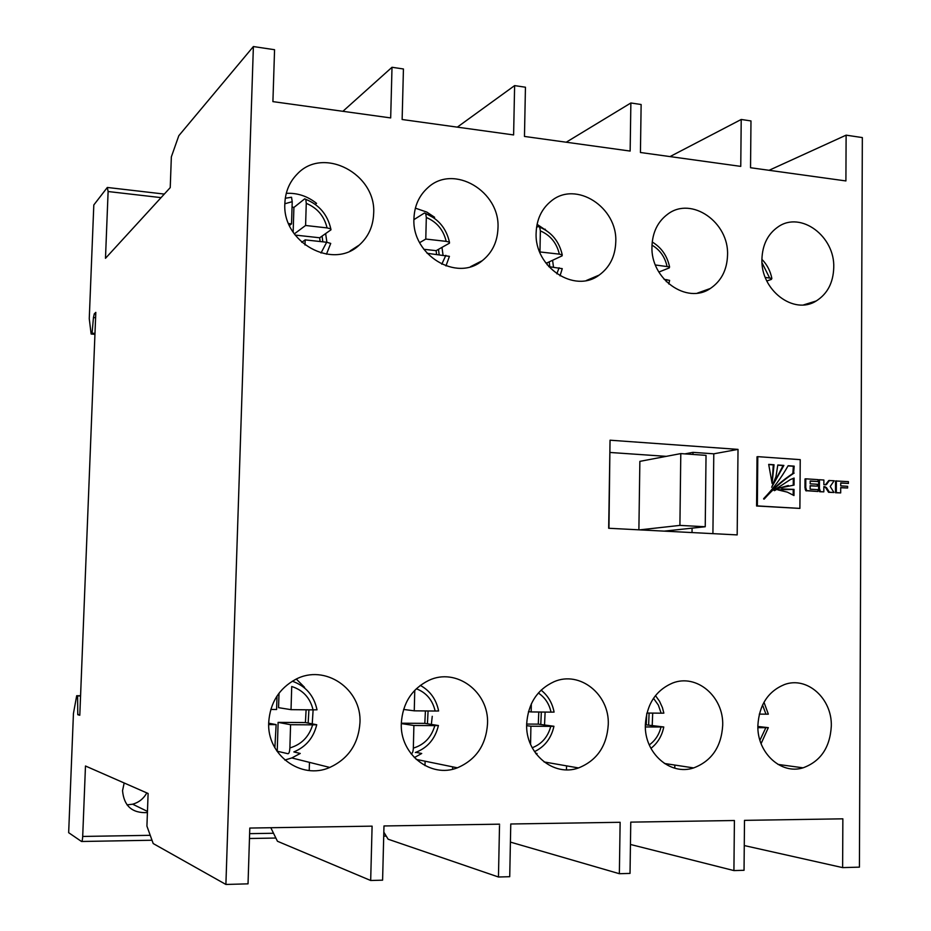 <?xml version="1.0" encoding="UTF-8"?>
<svg xmlns="http://www.w3.org/2000/svg" width="931" height="931" viewBox="0 0 931 931"><rect width="100%" height="100%" fill="white"/><g stroke="black" fill="none" stroke-linecap="round" stroke-linejoin="round"><path stroke-width="1.4" d="M829.556 480.431L826.111 484.748L823.865 484.69L823.888 480.024L819.466 479.733L819.42 488.403L820.409 491.638L823.819 491.847L823.854 486.587L826.425 487.518L829.393 492.196L833.967 492.487L830.208 486.471L834.164 480.733L828.753 480.547L825.448 484.783M772.102 483.387L774.057 464.755L768.692 464.383L772.102 483.387M763.664 498.62L764.165 499.109C773.137 489.019 782.948 480.443 793.596 473.379L794.178 466.14L788.126 465.721C781.33 477.847 773.172 488.822 763.664 498.62M777.757 489.846L787.323 492.138L793.968 495.536L794.015 489.38L777.757 489.846M124.172 782.971L122.543 790.663C123.928 806.037 132.214 813.345 147.412 812.6M146.795 792.898C143.607 798.67 138.894 802.429 132.644 804.198L127.023 804.873M757.892 727.658L768.319 727.658L757.869 726.459M646.742 713.693L646.242 724.877L663.768 726.983C661.953 735.956 657.67 743.089 650.92 748.373M538.793 712.006L538.281 724.143L553.945 726.273C551.268 738.225 544.786 746.674 534.487 751.643M425.42 710.935L424.815 723.375L438.408 725.528C435.219 738.911 427.527 747.907 415.331 752.527M413.341 748.105C424.303 744.753 431.46 737.259 434.812 725.621L413.899 725.493L413.341 748.105C413.143 751.713 412.41 753.586 411.153 753.738L410.978 753.703M289.878 747.942C301.446 744.497 309.034 736.805 312.63 724.853L290.577 724.714L289.878 747.942C289.669 751.643 289.041 753.575 287.993 753.726L276.949 751.154M292.311 681.213C305.694 685.984 313.933 695.504 317.017 709.794L316.982 709.631M306.101 709.794L305.415 722.561L316.738 724.737C313.549 737.771 305.973 746.813 293.998 751.876M765.27 277.403L771.857 278.427L771.357 279.405L766.818 280.976M655.401 264.986L669.575 266.918L669.261 267.907L658.834 272.061M547.195 264.823L546.928 262.926L562.103 255.839L562.243 254.85L559.345 254.14C556.691 242.956 550.361 235.206 540.364 230.9L539.666 227.141L538.141 226.512L536.559 227.339M436.558 254.314L436.139 250.66L449.475 243.154L449.452 242.176L446.182 241.362C443.435 229.887 436.814 221.927 426.317 217.482L425.723 213.595L424.42 213.024L413.934 219.635M320.101 241.525L319.682 237.777L330.982 229.806L330.808 228.851L327.072 227.909C324.244 216.132 317.308 207.939 306.264 203.354L305.799 199.35L304.728 198.827L293.905 207.462L292.055 206.903M288.587 223.556L291.531 223.894L292.218 201.701L291.543 197.267L290.507 197.349M549.814 266.755L549.209 261.855M439.153 254.605L438.489 249.345M322.824 241.827L322.091 236.078M413.946 218.448C411.56 255.024 456.842 282.384 482.316 260.645C492.208 252.697 497.422 241.909 497.969 228.293C500.401 191.332 453.513 163.53 427.899 187.655C419.136 195.498 414.481 205.763 413.946 218.448M284.863 203.319C281.988 242.397 333.077 270.327 359.308 245.016C368.327 236.916 373.098 226.489 373.645 213.723C376.613 174.202 323.511 145.818 297.326 173.957C289.541 181.824 285.386 191.611 284.863 203.319M651.968 246.331C650.35 278.928 686.915 304.868 710.353 288.47C721.281 281.069 727.018 269.978 727.542 255.187C729.159 222.323 691.535 195.987 667.806 214.107C657.775 221.531 652.503 232.273 651.968 246.331M761.919 259.214C760.604 290.204 793.852 315.388 816.196 300.981C827.391 293.917 833.245 282.803 833.745 267.628C835.06 236.416 800.939 210.86 778.269 226.745C767.889 233.879 762.442 244.702 761.919 259.214M536.14 232.762C534.161 267.197 574.683 293.882 599.18 275.076C609.7 267.372 615.228 256.374 615.763 242.095C617.765 207.334 575.94 180.23 551.187 201.061C541.691 208.742 536.675 219.309 536.14 232.762M478.813 262.449L478.802 263.031M757.869 725.598C756.961 752.679 781.004 774.895 803.057 767.831C820.618 761.407 830.045 747.488 831.313 726.099C832.186 698.576 807.142 676.057 784.496 684.541C768.005 691.349 759.126 705.035 757.869 725.598M652.212 725.552L652.701 713.099M645.346 724.83C644.205 753.051 670.192 775.942 693.63 767.924C711.656 761.046 721.35 746.86 722.7 725.365C723.818 696.609 696.597 673.369 672.485 683.086C655.715 690.383 646.661 704.302 645.346 724.83M284.839 760.057L291.822 757.95L300.248 753.458L293.847 751.934M312.246 723.783L313.119 709.864M268.722 722.27C266.65 755.076 301.26 780.259 329.783 767.447C348.38 758.788 358.423 743.939 359.948 722.898C362.066 689.045 324.861 663.489 295.523 679.444C279.056 688.533 270.118 702.812 268.722 722.27M414.342 757.601L421.72 753.482L415.866 752.341M431.356 724.341L432.252 716.311M401.319 723.178C399.62 754.18 430.704 778.584 457.377 767.819C475.985 759.812 486.04 745.137 487.53 723.759C489.24 691.919 456.155 667.155 428.702 680.433C411.851 688.882 402.716 703.126 401.319 723.178M536.233 754.075L537.047 753.505L535.628 753.272M544.53 724.935L545.124 712.075M526.667 724.027C525.27 753.528 553.561 777.164 578.523 767.947C596.922 760.534 606.837 746.08 608.269 724.586C609.654 694.41 579.815 670.425 554.108 681.69C537.187 689.534 528.04 703.65 526.667 724.027M819.466 479.733L818.663 479.837L818.617 488.507L819.606 491.731L823.819 491.847M823.854 486.75L825.611 487.623L828.59 492.301L833.967 492.487M757.787 456.656L757.019 456.784L756.589 505.999L799.892 508.407L800.229 459.646L757.787 456.656L757.357 505.905L799.892 508.407M744.265 845.557L842.625 867.611L859.418 867.145L862.339 137.579L846.116 135.158L845.907 180.94L750.537 167.731L750.98 120.937L741.216 119.471L740.762 166.381L640.435 152.498L641.133 104.516L630.869 102.98L630.147 151.066L524.467 136.438L525.445 87.223L514.622 85.605L513.609 134.937L402.134 119.505L403.437 68.975L392.009 67.276L390.683 117.923L272.911 101.619L274.564 49.715L253.383 46.55L225.896 884.45L153.196 843.544L146.923 826.111L148.11 793.48L85.477 766.004L82.696 836.445L150.24 835.316M842.625 867.611L842.858 818.826L744.497 820.362L744.044 870.299L733.919 870.578L734.408 820.514L630.764 822.131L630.031 873.406L619.359 873.709L620.127 822.294L510.77 823.993L509.723 876.699L498.457 877.002L499.54 824.168L383.979 825.96L382.594 880.167L370.678 880.493L372.097 826.146L249.799 828.055L248.03 883.845L225.896 884.45M738.015 449.382L610.049 440.2L608.676 528.261L737.177 534.906L738.015 449.382L713.786 453.816L692.978 452.35L684.867 453.886M840.728 483.084L848.409 483.422L848.409 481.641L835.549 480.955L835.491 492.732L840.681 492.906L840.705 487.565L847.617 488.007L840.705 487.728M817.313 486.145L817.325 484.26L810.168 483.794L810.191 481.001L818.023 481.513L818.035 479.64L805.804 478.825L805.012 478.941L804.954 487.635L805.815 490.695L817.965 491.475L817.977 489.683L810.133 489.182L810.156 485.679L817.313 486.145L810.156 485.842M810.191 481.164L818.023 481.513M649.093 713.065L648.639 725.144M541.33 712.04L540.783 724.458M428.085 710.958L427.434 723.759M304.542 687.322L296.314 679.06M308.917 709.818L308.149 723.05M553.503 267.162L552.583 260.284M443.028 255.024L441.969 247.378M326.909 242.269L325.629 233.576M161.051 197.628L108.112 191.53L105.482 258.306L170.233 187.608L171.351 156.85L178.81 135.705L253.383 46.55M546.52 230.702L537.071 224.324M315.306 204.308L316.54 203.354C307.439 196.127 297.35 192.787 286.271 193.345M433.753 217.807L434.614 217.284L426.852 212.105L415.377 208.148M669.366 531.403L669.377 530.577M666.305 456.353L610.142 452.478M680.794 453.595L679.909 525.398L705.233 526.748L706.035 455.364L680.794 453.595L639.865 461.369L638.887 529.82M609.956 446.519L608.955 528.284M670.029 156.583L741.216 119.471M769.064 170.303L846.116 135.158M342.899 111.301L392.009 67.276M566.223 142.222L630.869 102.98M270.816 827.729L277.45 841.252L370.678 880.493M630.45 844.464L733.919 870.578M510.409 842.101L619.359 873.709M383.828 832.139L388.122 839.203L498.457 877.002M82.696 836.445C82.51 839.855 82.114 841.543 81.521 841.484L68.661 832.686L73.444 713.46L76.691 695.713L77.599 695.923L77.773 714.694L79.798 715.264L95.812 312.374L94.287 313.84L95.753 313.968M80.566 695.76L76.691 695.713M80.566 695.957L77.599 695.923M79.822 714.705L77.773 714.694M95.602 317.75L93.449 317.564L92.076 333.158L91.133 334.008L89.26 318.67L93.81 204.96L107.321 187.468L108.112 191.53M94.985 333.414L92.076 333.158M94.939 334.334L91.133 334.008M457.319 127.14L514.622 85.605M93.449 317.564L94.287 313.84M566.548 765.852L566.479 769.809M674.824 765.061L674.789 768.203M452.687 766.853L452.629 769.215M425.106 761.209L425.002 765.619M309.453 762.361L309.22 770.507M545.159 229.829L545.17 229.166M306.264 203.354L305.589 225.477L327.072 227.909M305.007 244.993L305.159 239.884L326.665 242.246L330.726 243.422L326.467 254.198M305.589 225.477L294.289 233.914M295.127 235.066L319.682 237.777M305.159 239.884L301.772 242.316M291.531 223.894L289.425 225.511M293.149 232.238L293.905 207.462M426.317 217.482L425.781 239.058L446.182 241.362M427.073 253.279L449.429 256.351L445.961 265.929M425.781 239.058L419.66 242.665M423.814 249.299L436.139 250.66M540.364 230.9L539.957 251.952L559.345 254.14M548.743 266.638L562.254 268.652L560.031 275.844M545.624 262.775L546.928 262.926M664.082 279.312L669.633 280.371L668.772 283.943M268.71 724.574L276.135 724.621L274.866 747.768M277.019 696.016L276.6 709.515L270.781 709.457M291.031 709.655L313.06 709.864C310.163 697.889 303.052 690.104 291.717 686.508L291.031 709.655L278.567 707.676L279.009 693.199M276.135 724.621L268.71 723.189M317.017 709.794L313.06 709.864M312.63 724.853L316.738 724.737M290.577 724.714L278.113 722.375L305.415 722.561M278.113 722.375L277.24 751.096M414.76 690.302L414.26 710.83L435.149 711.028C432.566 700.019 426.282 692.594 416.308 688.754M414.26 710.83L403.577 709.434M420.3 685.379C430.18 690.872 436.29 699.402 438.617 710.97L435.149 711.028M434.812 725.621L438.408 725.528M401.319 723.212L424.815 723.375M413.899 725.493L401.308 723.573M532.195 747.756C541.714 744.09 547.905 736.956 550.768 726.355L530.914 726.227L530.565 744.335M531.333 703.813L531.182 711.936L551.024 712.134C549.209 703.813 544.972 697.447 538.339 693.025M531.182 711.936L528.459 711.633M541.097 690.139C547.998 695.655 552.327 702.975 554.085 712.087L551.024 712.134M550.768 726.355L553.945 726.273M526.667 724.062L538.281 724.143M530.914 726.227L526.655 725.68M645.358 726.948L663.768 726.983M646.917 713.041L661.15 713.181L658.333 705.07L653.504 698.285M655.471 695.62L659.509 701.218L662.43 707.618L663.85 713.134L661.15 713.181M645.346 724.877L646.242 724.877M759.3 714.112L765.945 714.17L762.547 705M763.979 702.23L768.343 714.147L765.945 714.17M712.913 533.649L713.786 453.816M692.024 532.567L692.082 528.156M692.943 454.444L692.978 452.35M705.233 526.748L664.164 531.135M679.909 525.398L639.725 529.867M774.185 490.102L774.452 490.66L779.096 488.193L794.05 485.074L794.096 478.057L790.372 479.581L774.185 490.102M771.706 487.239L783.879 465.43L777.792 465.011L775.977 476.625L771.706 487.239M757.357 505.905L756.589 505.999M794.015 489.38L781.737 488.915M793.189 495.013L793.224 489.485M774.103 490.509L778.316 488.31L788.359 485.505M793.259 485.109L793.305 478.336M763.618 498.981C772.509 488.984 782.238 480.489 792.816 473.507L793.398 466.256L788.057 465.896M794.131 473.146L793.34 473.262M794.178 466.14L793.398 466.256M771.683 487.309L783.087 465.547L777.769 465.186M783.879 465.43L783.087 465.547M772.148 482.491L773.277 464.872L768.785 464.569M774.057 464.755L773.277 464.872M836.364 480.838L836.306 492.627L835.491 492.732M836.306 492.627L840.681 492.906M847.617 488.007L847.617 486.308L840.716 485.854L840.728 482.921L848.409 483.422M825.041 486.669L824.238 486.773M826.425 487.518L825.611 487.623M829.393 492.196L828.59 492.301M827.135 483.864L826.332 483.969M819.42 488.403L818.617 488.507M820.409 491.638L819.606 491.731M805.804 478.825L805.757 487.53L806.607 490.59L817.965 491.475M539.619 227.059L542.808 228.514M425.653 213.455L433.927 217.935M249.624 833.652L273.528 833.257M386.214 836.073L383.723 836.119M275.867 838.04L249.473 838.505M152.009 840.239L81.742 841.484M292.218 201.701L284.851 203.749M320.997 253.011L326.665 242.246M441.783 264.218L445.856 255.338M556.831 273.819L559.1 267.779M667.015 266.301C664.874 256.851 659.87 249.799 651.991 245.144M666.282 281.651L666.84 279.614M769.576 277.88L762.024 262.775M649.268 744.905C655.215 740.645 659.113 734.687 660.975 727.053M759.929 740.25L765.829 727.716M805.757 487.53L804.954 487.635M806.037 489.45L805.245 489.555M806.607 490.59L805.815 490.695M806.944 490.788L806.153 490.893M132.644 804.198L147.459 811.401M470.574 266.662L482.316 260.645M350.114 250.939L359.308 245.016M697.412 293.114L710.353 288.47M803.616 304.891L816.196 300.981M586.39 280.487L599.18 275.076M778.002 764.421L803.057 767.831M664.42 763.478L693.63 767.924M291.822 757.95L329.783 767.447M416.157 759.382L457.377 767.819M544.065 761.942L578.523 767.947M768.319 727.658L761.081 743.66M771.857 278.427C770.379 270.968 767.074 264.613 761.919 259.353M669.575 266.918C667.224 255.862 661.441 247.565 652.224 242.002M562.243 254.85C559.228 241.49 551.699 232.25 539.666 227.141M449.452 242.176C446.321 228.398 438.408 218.866 425.723 213.595M330.808 228.851C327.537 214.619 319.205 204.785 305.799 199.35M291.543 197.267L285.293 198.245M164.31 194.079L107.787 187.515M778.316 488.31L779.096 488.193M792.816 473.507L793.596 473.379"/></g></svg>
